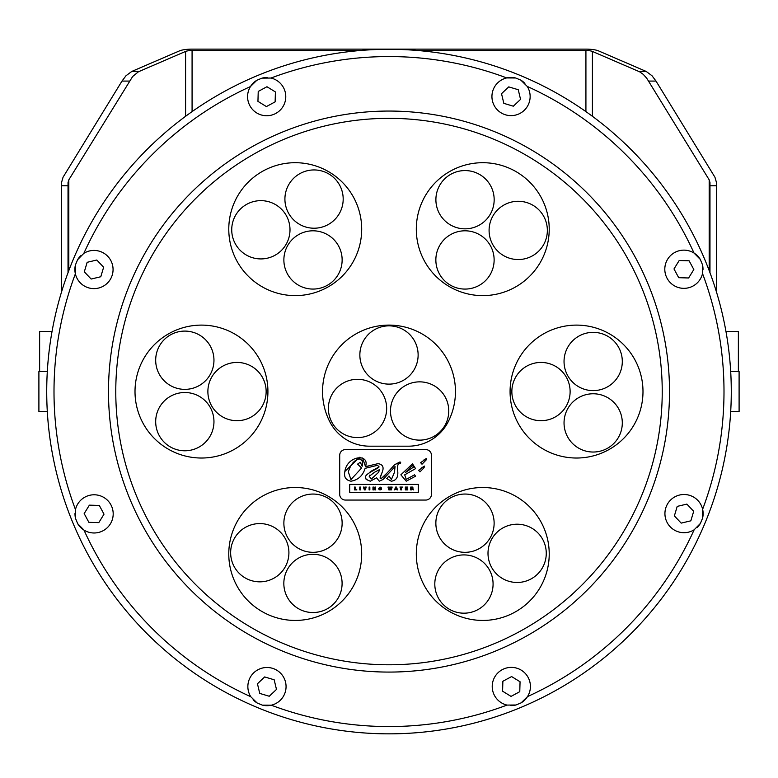 <?xml version="1.0" encoding="UTF-8"?>
<svg xmlns="http://www.w3.org/2000/svg" width="778" height="778" viewBox="0 0 778 778"><rect width="100%" height="100%" fill="white"/><g stroke="black" fill="none" stroke-linecap="round" stroke-linejoin="round"><path stroke-width="1.17" d="M47.302 371.534L38.9 371.534L38.9 411.591L47.302 411.591M730.698 371.534L739.1 371.534L739.1 411.591L730.698 411.591M388.747 487.067L388.008 487.067L388.864 489.907L389.584 489.907L390.099 488.156L390.614 489.907L391.334 489.907L392.17 487.067L391.451 487.067L390.935 488.905L390.41 487.067L389.759 487.067L389.272 488.905L388.747 487.067M339.704 455.325L339.704 494.322A5.738 5.738 0 0 0 345.442 500.06L425.731 500.06A5.738 5.738 0 0 0 431.469 494.322L431.469 455.325A5.738 5.738 0 0 0 425.731 449.587L345.442 449.587A5.738 5.738 0 0 0 339.704 455.325M423.582 460.187L426.548 458.407L426.052 460.07L421.997 464.213L420.635 462.696L426.548 458.407M419.984 471.886L418.622 470.369L424.545 466.09L424.039 467.753L419.984 471.886M415.559 468.638L404.706 474.823L406.233 479.374L414.548 474.823L415.578 476.194L406.233 481.193L400.865 474.823L412.496 463.805L415.559 468.638M418.321 492.338L349.701 492.338L349.701 484.412L418.321 484.412L418.321 492.338L418.321 484.412M394.485 472.275L395.039 466.518L383.165 479.384L379.265 481.193L376.581 477.78L370.318 481.183C356.091 476.35 376.688 470.097 379.1 466.907L377.534 465.283L365.125 468.337C362.791 475.747 358.084 480.026 350.995 481.193C345.772 480.201 343.73 476.963 344.868 471.468C347.066 455.373 370.095 453.146 365.534 466.635L377.923 463.659C382.766 464.31 384.186 467.189 382.183 472.275L380.413 476.661C379.499 479.336 380.705 479.229 384.031 476.369L394.679 464.661L399.717 462.064L400.728 462.171L400.155 463.698C397.937 462.784 397.15 465.507 397.791 471.886C398.142 477.566 395.953 480.668 391.237 481.193L386.763 478.558L389 476.048L391.392 479.559L394.485 472.275L391.392 479.559L389 476.048M368.237 466.168L365.534 466.635L362.558 457.999M360.272 457.357L359.767 457.318M359.553 457.308L344.868 471.468M377.534 465.283L379.1 466.907L370.202 471.701M365.32 477.215L366.263 479.705M382.64 479.783L385.207 477.507M349.701 484.412L349.701 492.338M415.578 476.194L414.548 474.823L406.233 479.374L404.706 474.823M424.545 466.09L421.579 467.87M380.179 477.78L382.183 472.275M386.977 473.073L381.434 478.392M399.717 462.064L400.728 462.171L399.717 462.064L394.368 464.943M397.791 471.886C397.15 465.507 397.937 462.784 400.155 463.698M405.357 472.567L413.711 466.985L405.357 472.567L412.398 465.545L413.711 466.985L412.398 465.545L405.357 472.567M361.605 468.006L357.579 464.126L360.253 462.258L362.159 466.265L362.276 460.712L359.417 458.903C354.34 460.002 350.654 464.32 348.349 471.876L350.927 479.598L361.605 468.006L350.927 479.598L348.349 471.876C350.654 464.32 354.34 460.002 359.417 458.903L361.05 459.283M362.295 460.751L362.538 461.597M362.655 462.647L362.616 463.873M362.587 464.087L362.159 466.265L360.253 462.258M359.757 489.907L360.496 489.907L360.496 487.067L359.757 487.067L359.757 489.907M369.103 489.907L369.842 489.907L369.842 487.067L369.103 487.067L369.103 489.907M401.516 489.907L401.516 487.602L402.411 487.067L399.892 487.067L400.777 487.602L400.777 489.907L401.516 489.907M356.869 489.907L355.235 489.362L355.235 487.067L354.496 487.067L354.496 489.907L356.869 489.907M407.409 488.691L406.048 487.602L407.721 487.067L405.338 487.067L405.338 489.907L407.798 489.907L406.048 489.362L406.048 488.691L407.409 488.691M366.224 487.067L365.485 487.067L364.833 489.099L364.143 487.067L363.375 487.067L364.386 489.907L365.242 489.907L366.224 487.067M381.424 489.45L381.424 488.234L380.092 488.234L380.714 488.701L380.111 489.43L379.421 488.487L380.053 487.563L381.376 487.903L380.063 487.038L378.682 488.458L380.121 489.936L381.424 489.45L379.372 489.8M379.042 489.566L378.682 488.458L380.063 487.038L381.376 487.903M394.563 489.907L395.496 489.362L397.539 489.907L396.469 487.067L395.632 487.067L394.563 489.907M396.158 488.117L396.41 488.856L395.681 488.856L395.944 488.117M412.768 488.603L412.466 487.067L410.696 487.067L410.696 489.907L411.426 489.907L411.426 488.652L413.39 489.907L412.466 487.067L412.992 487.184M411.426 487.592L412.603 487.874L411.426 488.146L411.426 487.592M374.928 487.067L374.928 488.837L373.761 487.067L372.973 487.067L372.973 489.907L373.683 489.907L373.683 488.098L374.86 489.907L375.648 489.907L375.648 487.067L374.928 487.067M379.576 469.552L378.594 472.334L371.388 479.024L369.21 476.34L371.388 479.024L378.594 472.334L379.576 469.552L374.403 472.334L369.21 476.34L369.676 475.115M267.924 391.567A66.451 66.451 0 0 1 168.243 449.12A66.451 66.451 0 0 1 168.243 334.015A66.451 66.451 0 0 1 267.924 391.567M549.219 553.975A66.451 66.451 0 0 1 449.538 611.527A66.451 66.451 0 0 1 449.538 496.422A66.451 66.451 0 0 1 549.219 553.975M549.219 229.16A66.451 66.451 0 0 1 449.538 286.712A66.451 66.451 0 0 1 449.538 171.607A66.451 66.451 0 0 1 549.219 229.16M369.589 446.183A44.618 44.618 0 0 1 329.93 422.007A66.451 66.451 0 0 1 389 325.107A66.451 66.451 0 0 1 448.07 422.007A44.618 44.618 0 0 1 408.411 446.183L369.589 446.183M361.692 229.16A66.451 66.451 0 0 1 262.011 286.712A66.451 66.451 0 0 1 262.011 171.607A66.451 66.451 0 0 1 361.692 229.16M642.988 391.567A66.451 66.451 0 0 1 543.307 449.12A66.451 66.451 0 0 1 543.307 334.015A66.451 66.451 0 0 1 642.988 391.567M361.692 553.975A66.451 66.451 0 0 1 262.011 611.527A66.451 66.451 0 0 1 262.011 496.422A66.451 66.451 0 0 1 361.692 553.975M662.234 391.567A273.234 273.234 0 0 0 252.383 154.939A273.234 273.234 0 0 0 252.383 628.186A273.234 273.234 0 0 0 662.234 391.567A273.234 273.234 0 0 1 252.383 628.186A273.234 273.234 0 0 1 252.383 154.939A273.234 273.234 0 0 1 662.234 391.567M702.446 264.627L702.524 273.545A19.1 19.1 0 0 1 677.589 287.267A19.1 19.1 0 0 1 666.688 260.98A19.1 19.1 0 0 1 694.015 253.035L700.268 259.385A338.177 338.177 0 0 1 702.446 264.627A19.1 19.1 0 0 1 703.001 269.762M702.524 273.545A334.997 334.997 0 0 1 702.631 509.289L702.563 518.206A338.177 338.177 0 0 1 700.395 523.438L694.141 529.799A19.1 19.1 0 0 1 666.814 521.882A19.1 19.1 0 0 1 677.696 495.586A19.1 19.1 0 0 1 702.563 518.206M694.141 529.799A334.997 334.997 0 0 1 527.533 696.582L521.172 702.835A338.177 338.177 0 0 1 515.94 705.004L507.023 705.082A19.1 19.1 0 0 1 493.301 680.157A19.1 19.1 0 0 1 519.578 669.255A19.1 19.1 0 0 1 521.172 702.835M507.023 705.082A334.997 334.997 0 0 1 271.279 705.199L262.361 705.131A338.177 338.177 0 0 1 257.119 702.962L250.759 696.709A19.1 19.1 0 0 1 258.685 669.381A19.1 19.1 0 0 1 284.981 680.254A19.1 19.1 0 0 1 262.361 705.131M250.759 696.709A334.997 334.997 0 0 1 83.985 530.1L77.732 523.74A338.177 338.177 0 0 1 75.554 518.508L75.476 509.59A19.1 19.1 0 0 1 100.411 495.858A19.1 19.1 0 0 1 111.312 522.145A19.1 19.1 0 0 1 77.732 523.74M68.552 271.289A342.281 342.281 0 0 0 327.878 728.344A342.281 342.281 0 0 0 731.281 391.567A342.281 342.281 0 0 0 68.552 271.289M75.476 509.59A334.997 334.997 0 0 1 75.369 273.846L75.437 264.928A338.177 338.177 0 0 1 77.606 259.687L83.859 253.327A19.1 19.1 0 0 1 111.186 261.252A19.1 19.1 0 0 1 100.304 287.539A19.1 19.1 0 0 1 75.437 264.928M83.859 253.327A334.997 334.997 0 0 1 250.467 86.553L256.828 80.29A338.177 338.177 0 0 1 262.06 78.121L270.977 78.043A19.1 19.1 0 0 1 284.699 102.968A19.1 19.1 0 0 1 258.422 113.87A19.1 19.1 0 0 1 256.828 80.29M270.977 78.043A334.997 334.997 0 0 1 506.721 77.926L515.639 77.995A338.177 338.177 0 0 1 520.881 80.163L527.241 86.416A19.1 19.1 0 0 1 519.315 113.744A19.1 19.1 0 0 1 493.019 102.871A19.1 19.1 0 0 1 515.639 77.995M75.554 518.508A19.1 19.1 0 0 1 74.999 513.363M257.119 702.962A19.1 19.1 0 0 1 253.093 699.723M515.94 705.004A19.1 19.1 0 0 1 510.806 705.568M700.395 523.438A19.1 19.1 0 0 1 697.156 527.474M213.96 360.233A29.126 29.126 0 0 0 170.265 334.997A29.126 29.126 0 0 0 170.265 385.46A29.126 29.126 0 0 0 213.96 360.233M213.96 421.647A29.126 29.126 0 0 0 170.265 396.41A29.126 29.126 0 0 0 170.265 446.873A29.126 29.126 0 0 0 213.96 421.647M266.144 391.567A29.126 29.126 0 0 0 222.45 366.341A29.126 29.126 0 0 0 222.45 416.794A29.126 29.126 0 0 0 266.144 391.567M494.127 523.186A29.126 29.126 0 0 0 450.423 497.959A29.126 29.126 0 0 0 450.423 548.412A29.126 29.126 0 0 0 494.127 523.186M546.263 553.343A29.126 29.126 0 0 0 502.569 528.116A29.126 29.126 0 0 0 502.569 578.569A29.126 29.126 0 0 0 546.263 553.343M493.077 584.045A29.126 29.126 0 0 0 449.383 558.818A29.126 29.126 0 0 0 449.383 609.281A29.126 29.126 0 0 0 493.077 584.045M494.127 259.94A29.126 29.126 0 0 0 450.423 234.713A29.126 29.126 0 0 0 450.423 285.166A29.126 29.126 0 0 0 494.127 259.94M547.352 230.414A29.126 29.126 0 0 0 503.658 205.188A29.126 29.126 0 0 0 503.658 255.641A29.126 29.126 0 0 0 547.352 230.414M494.166 199.713A29.126 29.126 0 0 0 450.472 174.476A29.126 29.126 0 0 0 450.472 224.939A29.126 29.126 0 0 0 494.166 199.713M418.126 354.982A29.126 29.126 0 0 0 374.432 329.755A29.126 29.126 0 0 0 374.432 380.218A29.126 29.126 0 0 0 418.126 354.982M386.656 408.45A29.126 29.126 0 0 0 342.962 383.223A29.126 29.126 0 0 0 342.962 433.686A29.126 29.126 0 0 0 386.656 408.45M448.76 410.998A29.126 29.126 0 0 0 405.066 385.762A29.126 29.126 0 0 0 405.066 436.225A29.126 29.126 0 0 0 448.76 410.998M343.186 199.08A29.126 29.126 0 0 0 299.481 173.854A29.126 29.126 0 0 0 299.481 224.307A29.126 29.126 0 0 0 343.186 199.08M342.135 259.94A29.126 29.126 0 0 0 298.441 234.713A29.126 29.126 0 0 0 298.441 285.166A29.126 29.126 0 0 0 342.135 259.94M290 229.782A29.126 29.126 0 0 0 246.305 204.556A29.126 29.126 0 0 0 246.305 255.019A29.126 29.126 0 0 0 290 229.782M622.303 361.488A29.126 29.126 0 0 0 578.608 336.261A29.126 29.126 0 0 0 578.608 386.715A29.126 29.126 0 0 0 622.303 361.488M570.118 391.567A29.126 29.126 0 0 0 526.424 366.341A29.126 29.126 0 0 0 526.424 416.794A29.126 29.126 0 0 0 570.118 391.567M622.303 422.901A29.126 29.126 0 0 0 578.608 397.675A29.126 29.126 0 0 0 578.608 448.128A29.126 29.126 0 0 0 622.303 422.901M342.096 583.422A29.126 29.126 0 0 0 298.402 558.196A29.126 29.126 0 0 0 298.402 608.649A29.126 29.126 0 0 0 342.096 583.422M342.135 523.186A29.126 29.126 0 0 0 298.441 497.959A29.126 29.126 0 0 0 298.441 548.412A29.126 29.126 0 0 0 342.135 523.186M288.91 552.711A29.126 29.126 0 0 0 245.216 527.484A29.126 29.126 0 0 0 245.216 577.937A29.126 29.126 0 0 0 288.91 552.711M693.83 269.528L689.114 260.795L679.194 260.513L673.991 268.955L678.708 277.697L688.627 277.979L693.83 269.528M527.241 86.416A334.997 334.997 0 0 1 694.015 253.035A19.1 19.1 0 0 1 700.268 259.385M511.039 696.398L519.772 691.681L520.054 681.761L511.603 676.559L502.87 681.265L502.588 691.195L511.039 696.398M84.17 513.606L88.887 522.339L98.806 522.621L104.009 514.17L99.292 505.437L89.373 505.155L84.17 513.606M266.961 86.728L258.228 91.444L257.946 101.373L266.397 106.576L275.13 101.86L275.412 91.94L266.961 86.728M262.06 78.121A19.1 19.1 0 0 1 267.194 77.557M87.155 262.312L84.316 271.823L91.133 279.039L100.79 276.744L103.63 267.233L96.812 260.017L87.155 262.312M77.606 259.687A19.1 19.1 0 0 1 80.844 255.661M259.745 693.412L269.256 696.252L276.472 689.434L274.177 679.778L264.666 676.938L257.45 683.755L259.745 693.412M690.845 520.822L693.684 511.311L686.867 504.095L677.21 506.39L674.37 515.902L681.188 523.117L690.845 520.822M518.255 89.723L508.744 86.883L501.528 93.691L503.823 103.348L513.334 106.197L520.55 99.38L518.255 89.723M520.881 80.163A19.1 19.1 0 0 1 524.907 83.402M730.688 371.466L738.371 371.466L738.371 331.409L725.952 331.409M47.312 371.466L39.629 371.466L39.629 331.409L52.048 331.409M61.472 292.139L61.472 182.713L63.057 177.228L121.99 81.077L125.997 75.738L131.813 71.43L179.543 50.862A14.568 3.19 0 0 1 192.526 49.121L585.474 49.121A14.568 3.19 0 0 1 598.457 50.862L646.187 71.43L652.003 75.738L656.01 81.077L714.943 177.228L716.528 182.713L716.528 292.139M359.524 50.551L192.078 50.551A7.284 1.595 180 0 0 185.592 51.426L138.426 71.78L132.649 76.507L68.824 179.825L68.026 182.567L68.026 272.67M61.472 185.767L68.026 185.767M709.974 272.67L709.974 182.567L709.176 179.825L646.712 78.199L643.231 74.338L639.574 71.78L592.408 51.426L592.408 116.282M709.974 185.767L716.528 185.767M418.476 50.551L585.922 50.551A7.284 1.595 180 0 1 592.408 51.426M669.508 391.567A280.508 280.508 0 0 0 248.746 148.637A280.508 280.508 0 0 0 248.746 634.498A280.508 280.508 0 0 0 669.508 391.567M121.99 81.077L129.343 81.077M139.165 71.43L131.813 71.43M646.187 71.43L638.835 71.43M648.658 81.077L656.01 81.077M185.592 51.426L185.592 116.282M192.078 50.551L192.078 111.604M585.922 50.551L585.922 111.604M68.824 179.825L68.824 270.559M709.176 179.825L709.176 270.559"/></g></svg>
